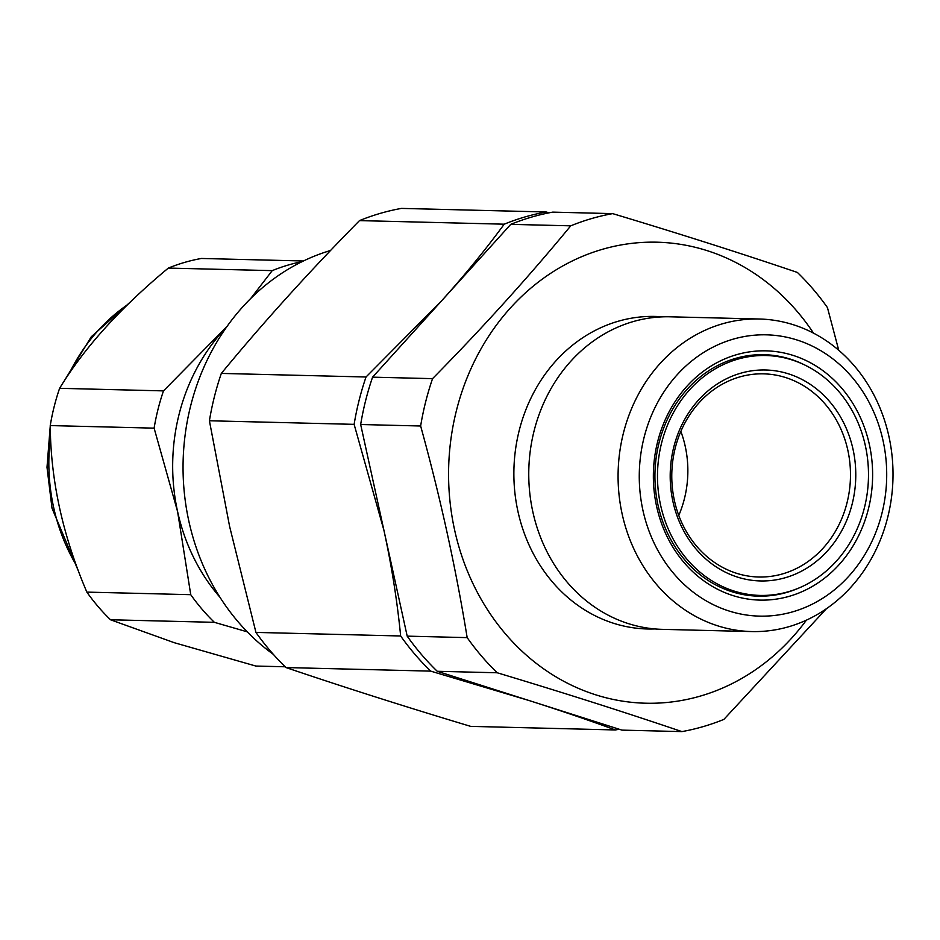 <?xml version="1.0" encoding="UTF-8"?>
<svg xmlns="http://www.w3.org/2000/svg" width="940" height="940" viewBox="0 0 940 940"><rect width="100%" height="100%" fill="white"/><g stroke="black" fill="none" stroke-linecap="round" stroke-linejoin="round"><path stroke-width="1.41" d="M838.739 350.244L827.447 307.591A262.237 230.582 91.4 0 0 797.402 272.447C739.851 252.942 678.28 233.332 612.68 213.627L552.72 212.135A262.237 230.582 91.4 0 0 510.761 224.355L372.581 377.163A262.237 230.582 91.4 0 0 360.666 424.516L407.196 636.145A262.237 230.582 91.4 0 0 437.253 671.289L621.963 730.121L681.923 731.602A262.237 230.582 91.4 0 0 723.882 719.394L826.425 608.709M612.68 213.627A262.237 230.582 91.4 0 0 570.733 225.835C528.691 276.865 482.631 327.802 432.553 378.644A262.237 230.582 91.4 0 0 420.638 425.996C440.249 496.966 455.759 567.502 467.168 637.625A262.237 230.582 91.4 0 0 497.213 672.77C562.813 692.486 624.383 712.085 681.923 731.602M510.761 224.355L570.733 225.835M372.581 377.163L432.553 378.644M360.666 424.516L420.638 425.996M407.196 636.145L467.168 637.625M437.253 671.289L497.213 672.77M803.888 364.591A120.767 106.185 91.4 0 0 764.114 354.697A120.767 106.185 91.4 0 0 654.968 472.797A120.767 106.185 91.4 0 0 758.145 596.148A120.767 106.185 91.4 0 0 798.366 588.24M869.359 444.514A124.668 109.627 -88.6 0 1 732.789 595.525A124.668 109.627 -88.6 0 1 686.811 386.375A124.668 109.627 -88.6 0 1 869.359 444.514M883.024 440.531A140.695 123.716 91.4 0 0 677.023 374.919A140.695 123.716 91.4 0 0 728.911 610.965A140.695 123.716 91.4 0 0 883.024 440.531M888.923 436.466A156.322 137.463 -88.6 0 1 751.683 631.562A156.322 137.463 -88.6 0 1 618.132 471.892A156.322 137.463 -88.6 0 1 759.403 319.012A156.322 137.463 -88.6 0 1 888.923 436.466M759.403 319.012L670.091 316.804A156.322 137.463 91.4 0 0 532.851 511.901A156.322 137.463 91.4 0 0 662.371 629.354L751.683 631.562M662.653 316.851A156.322 137.463 91.4 0 0 517.964 511.536A156.322 137.463 91.4 0 0 654.933 628.942M813.523 333.136A230.582 202.746 91.4 0 0 564.2 265.162A230.582 202.746 91.4 0 0 454.608 529.972A230.582 202.746 91.4 0 0 605.572 697.644A230.582 202.746 91.4 0 0 806.426 620.13M812.583 558.113A101.614 89.347 91.4 0 0 846.682 445.478A101.614 89.347 91.4 0 0 763.633 373.85A101.614 89.347 91.4 0 0 671.806 473.22A101.614 89.347 91.4 0 0 758.615 577.007A101.614 89.347 91.4 0 0 812.583 558.113M678.774 515.461A101.614 89.347 91.4 0 0 680.854 431.378M816.425 561.345A105.515 92.79 -88.6 0 1 670.573 485.639A105.515 92.79 -88.6 0 1 801.961 379.443A105.515 92.79 -88.6 0 1 816.425 561.345M823.745 573.106A119.979 105.503 -88.6 0 1 760.025 595.42A119.979 105.503 -88.6 0 1 657.518 472.867A119.979 105.503 -88.6 0 1 765.947 355.531A119.979 105.503 -88.6 0 1 864.001 440.108A119.979 105.503 -88.6 0 1 823.745 573.106M615.406 729.957L470.693 726.373C405.105 706.668 343.535 687.058 285.983 667.553A262.237 230.582 -88.6 0 1 255.939 632.409L229.63 526.518L209.409 420.768A262.237 230.582 -88.6 0 1 221.323 373.415C263.365 322.385 309.424 271.449 359.503 220.606A262.237 230.582 -88.6 0 1 401.451 208.398L546.163 211.982A262.237 230.582 91.4 0 0 504.204 224.19C485.686 249.488 464.842 275.021 441.671 300.753L366.024 376.999A262.237 230.582 91.4 0 0 354.122 424.351L383.931 530.324C391.698 566.162 397.268 601.389 400.652 635.981A262.237 230.582 91.4 0 0 430.696 671.125L529.608 700.7C560.663 710.628 589.274 720.381 615.406 729.957A262.237 230.582 91.4 0 0 619.202 729.24M359.503 220.606L504.204 224.19M221.323 373.415L366.024 376.999M209.409 420.768L354.122 424.351M255.939 632.409L400.652 635.981M285.983 667.553L430.696 671.125M330.575 250.475A222.768 195.873 91.4 0 0 188.881 521.301A222.768 195.873 91.4 0 0 273.34 654.346M549.125 212.816L546.163 211.982M678.386 514.391L679.221 514.415M303.444 260.991L201.36 258.465A206.354 181.444 91.4 0 0 168.342 268.076C120.461 307.756 84.212 347.835 59.608 388.314A206.354 181.444 91.4 0 0 50.243 425.573C50.678 480.657 62.886 536.164 86.856 592.106A206.354 181.444 91.4 0 0 110.497 619.766L174.241 642.69L255.845 666.049L285.196 666.777M226.634 327.002A187.589 164.947 91.4 0 0 223.015 330.892A187.589 164.947 91.4 0 0 177.578 511.536L154.113 428.147A206.354 181.444 -88.6 0 1 163.489 390.887L227.139 326.286M250.698 298.521L272.224 270.638A206.354 181.444 -88.6 0 1 302.151 261.614M247.255 631.833L214.379 622.327A206.354 181.444 -88.6 0 1 190.738 594.679L177.578 511.536A187.589 164.947 91.4 0 0 219.948 597.253M214.379 622.327L110.497 619.766M190.738 594.679L86.856 592.106M154.113 428.147L50.243 425.573M163.489 390.887L59.608 388.314M272.224 270.638L168.342 268.076M127.382 304.83A183.676 161.516 91.4 0 0 69.337 373.274M50.525 436.466A183.676 161.516 91.4 0 0 76.187 565.034M765.947 355.531L752.035 355.191M760.025 595.42L746.102 595.067M78.431 571.097L52.005 508.188L47 467.298L50.243 426.137M63.579 382.004L91.298 336.743L129.744 302.551"/></g></svg>
